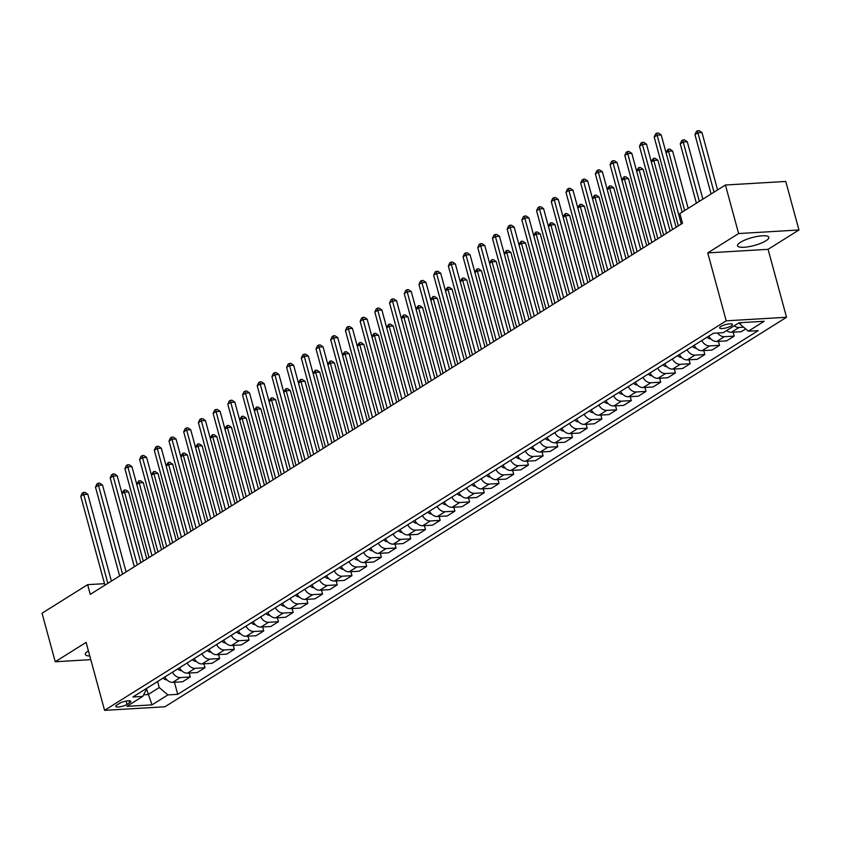 <?xml version="1.0" encoding="UTF-8"?>
<svg xmlns="http://www.w3.org/2000/svg" width="841" height="841" viewBox="0 0 841 841"><rect width="100%" height="100%" fill="white"/><g stroke="black" fill="none" stroke-linecap="round" stroke-linejoin="round"><path stroke-width="1.26" d="M740.479 242.282A16.21 4.089 164.8 0 0 737.546 245.782A16.21 4.089 164.8 0 0 748.889 246.676A16.21 4.089 164.8 0 0 765.92 240.778A16.21 4.089 164.8 0 0 768.842 237.278A16.21 4.089 164.8 0 0 757.51 236.374A16.21 4.089 164.8 0 0 740.479 242.282M88.41 650.871A16.21 4.089 164.8 0 0 88.273 650.955A16.21 4.089 164.8 0 0 85.34 654.456A16.21 4.089 164.8 0 0 89.808 656.001M720.863 326.487A6.654 1.671 164.8 0 0 719.665 327.927A6.654 1.671 164.8 0 0 724.322 328.295A6.654 1.671 164.8 0 0 731.302 325.866A6.654 1.671 164.8 0 0 732.5 324.437A6.654 1.671 164.8 0 0 727.854 324.069A6.654 1.671 164.8 0 0 720.863 326.487M798.95 229.982L738.619 233.546L707.744 252.889L768.075 249.325L798.95 229.982L785.767 181.456L725.426 185.009L679.854 213.572L682.493 223.275L90.26 594.366L87.632 584.663L42.05 613.215L55.233 661.751L90.796 659.649M768.075 249.325L786.535 317.267L164.91 706.787L104.568 710.34L726.203 320.831L786.535 317.267M127.033 704.411L129.619 702.792A6.444 1.619 164.8 0 0 130.786 701.405A6.444 1.619 164.8 0 0 126.276 701.047A6.444 1.619 164.8 0 0 119.517 703.391L116.931 705.01A6.444 1.619 164.8 0 0 115.764 706.398A6.444 1.619 164.8 0 0 120.274 706.755A6.444 1.619 164.8 0 0 127.033 704.411L126.129 701.068M143.632 694.813L148.069 694.55L159.243 687.549L167.874 694.929L177.745 694.34L758.204 330.629L748.343 331.207L739.702 323.827L741.688 322.587M167.874 694.929L152 704.874L126.886 706.356L142.77 696.411L147.133 688.075M748.343 331.207L764.217 321.262L739.102 322.744L723.228 332.689L713.357 333.267L132.899 696.989L142.77 696.411M738.619 233.546L725.426 185.009M707.744 252.889L726.203 320.831M104.568 710.34L86.108 642.398L55.233 661.751M104.515 583.665L87.632 584.663M146.639 689.263L152 704.874M157.603 681.515L159.243 687.549M739.407 322.723L739.702 323.827M177.745 694.34L174.455 682.251M164.857 676.963A8.315 6.192 57.9 0 0 172.72 682.356L182.581 681.767L190.234 676.973L189.162 673.031M745.683 328.936L741.289 331.69L731.418 332.269A8.315 6.192 57.9 0 1 726.582 330.587M717.573 333.025A8.315 6.192 57.9 0 0 724.364 336.694L734.225 336.106L733.163 332.163M734.225 336.106L726.582 340.899L716.721 341.478A8.315 6.192 57.9 0 1 708.858 336.095M701.793 340.521A8.315 6.192 57.9 0 0 709.657 345.903L719.528 345.325L718.456 341.383M719.528 345.325L711.885 350.108L702.014 350.697A8.315 6.192 57.9 0 1 694.151 345.304M687.097 349.73A8.315 6.192 57.9 0 0 694.96 355.112L704.821 354.534L703.749 350.592M704.821 354.534L697.178 359.328L687.318 359.906A8.315 6.192 57.9 0 1 679.444 354.524M672.39 358.939A8.315 6.192 57.9 0 0 680.253 364.332L690.125 363.743L689.052 359.801M690.125 363.743L682.472 368.537L672.611 369.115A8.315 6.192 57.9 0 1 664.747 363.733M657.694 368.158A8.315 6.192 57.9 0 0 665.557 373.541L675.418 372.962L674.345 369.02M675.418 372.962L667.775 377.746L657.904 378.334A8.315 6.192 57.9 0 1 650.04 372.952M642.987 377.367A8.315 6.192 57.9 0 0 650.85 382.75L660.721 382.171L659.649 378.229M660.721 382.171L653.068 386.965L643.207 387.543A8.315 6.192 57.9 0 1 635.344 382.161M628.28 386.587A8.315 6.192 57.9 0 0 636.143 391.969L646.014 391.38L644.942 387.438M646.014 391.38L638.372 396.174L628.5 396.752A8.315 6.192 57.9 0 1 620.637 391.37M613.583 395.796A8.315 6.192 57.9 0 0 621.446 401.178L631.307 400.6L630.235 396.658M631.307 400.6L623.665 405.383L613.804 405.972A8.315 6.192 57.9 0 1 605.941 400.589M598.876 405.005A8.315 6.192 57.9 0 0 606.739 410.387L616.611 409.809L615.538 405.867M616.611 409.809L608.958 414.602L599.097 415.181A8.315 6.192 57.9 0 1 591.234 409.798M584.18 414.224A8.315 6.192 57.9 0 0 592.043 419.606L601.904 419.018L600.831 415.076M601.904 419.018L594.261 423.811L584.39 424.4A8.315 6.192 57.9 0 1 576.527 419.007M569.473 423.433A8.315 6.192 57.9 0 0 577.336 428.815L587.207 428.237L586.135 424.295M587.207 428.237L579.554 433.02L569.693 433.609A8.315 6.192 57.9 0 1 561.83 428.227M554.766 432.642A8.315 6.192 57.9 0 0 562.64 438.035L572.5 437.446L571.428 433.504M572.5 437.446L564.858 442.24L554.986 442.818A8.315 6.192 57.9 0 1 547.123 437.436M540.069 441.861A8.315 6.192 57.9 0 0 547.933 447.244L557.793 446.655L556.731 442.713M557.793 446.655L550.151 451.449L540.29 452.038A8.315 6.192 57.9 0 1 532.427 446.645M525.362 451.07A8.315 6.192 57.9 0 0 533.226 456.453L543.097 455.875L542.024 451.932M543.097 455.875L535.454 460.668L525.583 461.246A8.315 6.192 57.9 0 1 517.72 455.864M510.666 460.279A8.315 6.192 57.9 0 0 518.529 465.672L528.39 465.084L527.318 461.141M528.39 465.084L520.747 469.877L510.886 470.455A8.315 6.192 57.9 0 1 503.013 465.073M495.959 469.499A8.315 6.192 57.9 0 0 503.822 474.881L513.693 474.303L512.621 470.361M513.693 474.303L506.04 479.086L496.179 479.675A8.315 6.192 57.9 0 1 488.316 474.282M481.252 478.708A8.315 6.192 57.9 0 0 489.126 484.09L498.986 483.512L497.914 479.57M498.986 483.512L491.344 488.306L481.473 488.884A8.315 6.192 57.9 0 1 473.609 483.501M466.555 487.927A8.315 6.192 57.9 0 0 474.419 493.31L484.279 492.721L483.218 488.779M484.279 492.721L476.637 497.515L466.776 498.093A8.315 6.192 57.9 0 1 458.913 492.71M451.848 497.136A8.315 6.192 57.9 0 0 459.712 502.519L469.583 501.94L468.511 497.998M469.583 501.94L461.94 506.724L452.069 507.312A8.315 6.192 57.9 0 1 444.206 501.93M437.152 506.345A8.315 6.192 57.9 0 0 445.015 511.727L454.876 511.149L453.804 507.207M454.876 511.149L447.233 515.943L437.373 516.521A8.315 6.192 57.9 0 1 429.499 511.139M422.445 515.565A8.315 6.192 57.9 0 0 430.308 520.947L440.179 520.358L439.107 516.416M440.179 520.358L432.526 525.152L422.666 525.73A8.315 6.192 57.9 0 1 414.802 520.348M407.748 524.773A8.315 6.192 57.9 0 0 415.612 530.156L425.472 529.578L424.4 525.636M425.472 529.578L417.83 534.361L407.959 534.95A8.315 6.192 57.9 0 1 400.095 529.567M393.041 533.982A8.315 6.192 57.9 0 0 400.905 539.365L410.776 538.787L409.704 534.844M410.776 538.787L403.123 543.58L393.262 544.159A8.315 6.192 57.9 0 1 385.399 538.776M378.334 543.202A8.315 6.192 57.9 0 0 386.198 548.584L396.069 547.996L394.997 544.053M396.069 547.996L388.426 552.789L378.555 553.378A8.315 6.192 57.9 0 1 370.692 547.985M363.638 552.411A8.315 6.192 57.9 0 0 371.501 557.793L381.362 557.215L380.29 553.273M381.362 557.215L373.719 561.998L363.859 562.587A8.315 6.192 57.9 0 1 355.995 557.205M348.931 561.62A8.315 6.192 57.9 0 0 356.794 567.013L366.665 566.424L365.593 562.482M366.665 566.424L359.012 571.218L349.152 571.796A8.315 6.192 57.9 0 1 341.288 566.413M334.234 570.839A8.315 6.192 57.9 0 0 342.098 576.222L351.959 575.633L350.886 571.691M351.959 575.633L344.316 580.427L334.445 581.015A8.315 6.192 57.9 0 1 326.581 575.622M319.527 580.048A8.315 6.192 57.9 0 0 327.391 585.431L337.262 584.852L336.19 580.91M337.262 584.852L329.609 589.646L319.748 590.224A8.315 6.192 57.9 0 1 311.885 584.842M304.82 589.257A8.315 6.192 57.9 0 0 312.694 594.65L322.555 594.061L321.483 590.119M322.555 594.061L314.912 598.855L305.041 599.433A8.315 6.192 57.9 0 1 297.178 594.051M290.124 598.477A8.315 6.192 57.9 0 0 297.987 603.859L307.848 603.281L306.786 599.339M307.848 603.281L300.205 608.064L290.345 608.653A8.315 6.192 57.9 0 1 282.481 603.27M275.417 607.686A8.315 6.192 57.9 0 0 283.28 613.068L293.152 612.49L292.079 608.548M293.152 612.49L285.509 617.283L275.638 617.862A8.315 6.192 57.9 0 1 267.774 612.479M260.721 616.905A8.315 6.192 57.9 0 0 268.584 622.287L278.445 621.699L277.372 617.757M278.445 621.699L270.802 626.492L260.941 627.071A8.315 6.192 57.9 0 1 253.067 621.688M246.014 626.114A8.315 6.192 57.9 0 0 253.877 631.496L263.748 630.918L262.676 626.976M263.748 630.918L256.095 635.701L246.234 636.29A8.315 6.192 57.9 0 1 238.371 630.908M231.307 635.323A8.315 6.192 57.9 0 0 239.18 640.705L249.041 640.127L247.969 636.185M249.041 640.127L241.399 644.921L231.527 645.499A8.315 6.192 57.9 0 1 223.664 640.117M216.61 644.542A8.315 6.192 57.9 0 0 224.473 649.925L234.334 649.336L233.272 645.394M234.334 649.336L226.692 654.13L216.831 654.708A8.315 6.192 57.9 0 1 208.967 649.326M201.903 653.751A8.315 6.192 57.9 0 0 209.766 659.134L219.638 658.556L218.565 654.613M219.638 658.556L211.995 663.339L202.124 663.927A8.315 6.192 57.9 0 1 194.26 658.545M187.207 662.96A8.315 6.192 57.9 0 0 195.07 668.343L204.931 667.765L203.858 663.822M204.931 667.765L197.288 672.558L187.427 673.136A8.315 6.192 57.9 0 1 179.554 667.754M172.5 672.18A8.315 6.192 57.9 0 0 180.363 677.562L190.234 676.973M734.235 325.793A8.315 6.192 57.9 0 0 739.071 327.475L743.654 327.202M111.411 581.12L87.811 494.256L83.732 494.497L107.869 583.339M80.789 496.337L82.208 493.194L83.385 492.448L83.732 494.497L80.789 496.337L104.925 585.178M83.385 492.448L85.015 492.353L87.811 494.256M166.949 679.854A5.509 4.1 -122.1 0 1 163.091 678.067M146.807 558.939L128.578 491.848L124.5 492.09L122.05 493.625M143.264 561.157L124.5 492.09L124.153 490.051L125.782 489.946L128.578 491.848M121.913 493.141L124.153 490.051M126.108 571.901L102.518 485.047L98.439 485.278L122.576 574.119M95.496 487.128L96.915 483.974L98.092 483.239L98.439 485.278L95.496 487.128L119.632 575.969M98.092 483.239L99.722 483.144L102.518 485.047M140.815 562.692L117.214 475.827L113.136 476.069L137.272 564.91M110.203 477.909L111.622 474.766L112.789 474.03L113.136 476.069L110.203 477.909L134.339 566.75M112.789 474.03L114.429 473.935L117.214 475.827M155.522 553.483L131.921 466.618L127.843 466.86L151.979 555.701M124.899 468.7L126.318 465.557L127.496 464.81L127.843 466.86L124.899 468.7L149.036 557.541M127.496 464.81L129.125 464.716L131.921 466.618M181.656 670.645A5.509 4.1 -122.1 0 1 177.798 668.858M161.504 549.73L143.275 482.639L139.207 482.881L136.757 484.416M157.971 551.948L139.207 482.881L138.86 480.831L140.489 480.737L143.275 482.639M136.62 483.922L138.86 480.831M196.352 661.425A5.509 4.1 -122.1 0 1 192.494 659.649M176.211 540.511L157.982 473.42L153.903 473.662L151.454 475.197M172.668 542.729L153.903 473.662L153.556 471.622L155.196 471.528L157.982 473.42M151.327 474.713L153.556 471.622M211.059 652.217A5.509 4.1 -122.1 0 1 207.201 650.429M190.918 531.302L172.689 464.211L168.61 464.453L166.161 465.988M187.375 533.52L168.61 464.453L168.263 462.413L169.893 462.308L172.689 464.211M166.024 465.504L168.263 462.413M170.218 544.264L146.618 457.409L142.539 457.641L166.676 546.482M139.606 459.491L141.025 456.337L142.203 455.601L142.539 457.641L139.606 459.491L163.743 548.321M142.203 455.601L143.832 455.507L146.618 457.409M225.766 643.008A5.509 4.1 -122.1 0 1 221.908 641.22M205.614 522.082L187.385 455.002L183.306 455.244L180.857 456.779M202.071 524.3L183.306 455.244L182.97 453.194L184.6 453.099L187.385 455.002M180.731 456.285L182.97 453.194M184.925 535.055L161.325 448.19L157.246 448.432L181.383 537.273M154.302 450.271L155.722 447.128L156.899 446.392L157.246 448.432L154.302 450.271L178.439 539.113M156.899 446.392L158.529 446.298L161.325 448.19M240.463 633.788A5.509 4.1 -122.1 0 1 236.605 632.012M220.321 512.873L202.092 445.783L198.013 446.024L195.564 447.559M216.778 515.091L198.013 446.024L197.667 443.985L199.296 443.89L202.092 445.783M195.427 447.076L197.667 443.985M199.622 525.846L176.021 438.981L171.953 439.223L196.09 528.053M169.009 441.062L170.429 437.909L171.606 437.173L171.953 439.223L169.009 441.062L193.146 529.904M171.606 437.173L173.235 437.078L176.021 438.981M255.17 624.579A5.509 4.1 -122.1 0 1 251.312 622.792M235.017 503.664L216.789 436.574L212.72 436.815L210.271 438.35M231.485 505.883L212.72 436.815L212.374 434.765L214.003 434.671L216.789 436.574M210.134 437.867L212.374 434.765M214.329 516.626L190.728 429.762L186.649 430.003L210.786 518.844M183.716 431.853L185.136 428.7L186.303 427.964L186.649 430.003L183.716 431.853L207.853 520.684M186.303 427.964L187.942 427.869L190.728 429.762M269.866 615.36A5.509 4.1 -122.1 0 1 266.008 613.583M249.724 494.445L231.496 427.365L227.417 427.596L224.968 429.131M246.182 496.663L227.417 427.596L227.07 425.557L228.71 425.462L231.496 427.365M224.841 428.647L227.07 425.557M229.036 507.417L205.435 420.553L201.356 420.794L225.493 509.635M198.413 422.634L199.832 419.491L201.01 418.755L201.356 420.794L198.413 422.634L222.55 511.475M201.01 418.755L202.639 418.65L205.435 420.553M284.573 606.151A5.509 4.1 -122.1 0 1 280.715 604.374M264.421 485.236L246.203 418.145L242.124 418.387L239.674 419.922M260.889 487.454L242.124 418.387L241.777 416.348L243.406 416.253L246.203 418.145M239.538 419.438L241.777 416.348M243.732 498.198L220.132 411.344L216.053 411.585L240.19 500.416M213.12 413.425L214.539 410.271L215.716 409.535L216.053 411.585L213.12 413.425L237.257 502.266M215.716 409.535L217.346 409.441L220.132 411.344M299.27 596.942A5.509 4.1 -122.1 0 1 295.422 595.155M279.128 476.027L260.899 408.936L256.82 409.178L254.371 410.713M275.585 478.245L256.82 409.178L256.484 407.128L258.113 407.033L260.899 408.936M254.245 410.219L256.484 407.128M258.439 488.989L234.839 402.124L230.76 402.366L254.897 491.207M227.816 404.216L229.236 401.062L230.413 400.327L230.76 402.366L227.816 404.216L251.953 493.047M230.413 400.327L232.042 400.232L234.839 402.124M313.977 587.722A5.509 4.1 -122.1 0 1 310.119 585.946M293.835 466.808L275.606 399.717L271.527 399.959L269.078 401.493M290.292 469.026L271.527 399.959L271.18 397.919L272.81 397.825L275.606 399.717M268.941 401.01L271.18 397.919M273.136 479.78L249.535 392.915L245.467 393.157L269.604 481.998M242.523 394.997L243.943 391.853L245.12 391.118L245.467 393.157L242.523 394.997L266.66 483.838M245.12 391.118L246.749 391.012L249.535 392.915M328.684 578.513A5.509 4.1 -122.1 0 1 324.826 576.726M308.531 457.599L290.303 390.508L286.234 390.75L283.774 392.284M304.999 459.817L286.234 390.75L285.887 388.71L287.517 388.616L290.303 390.508M283.648 391.801L285.887 388.71M287.843 470.561L264.242 383.706L260.163 383.948L284.3 472.779M257.22 385.788L258.639 382.634L259.816 381.898L260.163 383.948L257.22 385.788L281.357 474.629M259.816 381.898L261.446 381.803L264.242 383.706M343.38 569.304A5.509 4.1 -122.1 0 1 339.522 567.517M323.238 448.39L305.01 381.299L300.931 381.541L298.481 383.075M319.696 450.608L300.931 381.541L300.584 379.491L302.213 379.396L305.01 381.299M298.345 382.581L300.584 379.491M302.539 461.352L278.949 374.487L274.87 374.729L299.007 463.57M271.927 376.568L273.346 373.425L274.523 372.689L274.87 374.729L271.927 376.568L296.064 465.409M274.523 372.689L276.153 372.595L278.949 374.487M358.087 560.085A5.509 4.1 -122.1 0 1 354.229 558.308M337.935 439.17L319.717 372.079L315.638 372.321L313.188 373.856M334.403 441.388L315.638 372.321L315.291 370.282L316.92 370.187L319.717 372.079M313.052 373.372L315.291 370.282M317.246 452.143L293.646 365.278L289.567 365.52L313.704 454.361M286.634 367.359L288.053 364.216L289.23 363.47L289.567 365.52L286.634 367.359L310.771 456.2M289.23 363.47L290.86 363.375L293.646 365.278M372.784 550.876A5.509 4.1 -122.1 0 1 368.926 549.089M352.642 429.961L334.413 362.87L330.334 363.112L327.885 364.647M349.099 432.179L330.334 363.112L329.998 361.073L331.627 360.968L334.413 362.87M327.759 364.164L329.998 361.073M331.953 442.923L308.353 356.069L304.274 356.3L328.41 445.141M301.33 358.15L302.749 354.997L303.927 354.261L304.274 356.3L301.33 358.15L325.467 446.991M303.927 354.261L305.556 354.166L308.353 356.069M387.491 541.667A5.509 4.1 -122.1 0 1 383.633 539.88M367.349 420.752L349.12 353.662L345.041 353.903L342.592 355.438M363.806 422.97L345.041 353.903L344.694 351.853L346.324 351.759L349.12 353.662M342.455 354.944L344.694 351.853M346.65 433.714L323.049 346.849L318.981 347.091L343.117 435.932M316.037 348.931L317.456 345.788L318.634 345.052L318.981 347.091L316.037 348.931L340.174 437.772M318.634 345.052L320.263 344.957L323.049 346.849M402.198 532.448A5.509 4.1 -122.1 0 1 398.34 530.671M382.045 411.533L363.817 344.442L359.738 344.684L357.288 346.219M378.503 413.751L359.738 344.684L359.401 342.644L361.031 342.55L363.817 344.442M357.162 345.735L359.401 342.644M361.357 424.505L337.756 337.64L333.677 337.882L357.814 426.723M330.734 339.722L332.153 336.579L333.33 335.832L333.677 337.882L330.734 339.722L354.87 428.563M333.33 335.832L334.96 335.738L337.756 337.64M416.894 523.239A5.509 4.1 -122.1 0 1 413.036 521.452M396.752 402.324L378.524 335.233L374.445 335.475L371.995 337.01M393.21 404.542L374.445 335.475L374.098 333.435L375.727 333.33L378.524 335.233M371.859 336.526L374.098 333.435M376.053 415.286L352.453 328.432L348.384 328.663L372.521 417.504M345.441 330.513L346.86 327.359L348.037 326.623L348.384 328.663L345.441 330.513L369.577 419.344M348.037 326.623L349.667 326.529L352.453 328.432M431.601 514.03A5.509 4.1 -122.1 0 1 427.743 512.243M411.449 393.104L393.22 326.024L389.152 326.266L386.702 327.801M407.917 395.323L389.152 326.266L388.805 324.216L390.434 324.121L393.22 326.024M386.566 327.307L388.805 324.216M390.76 406.077L367.16 319.212L363.081 319.454L387.217 408.295M360.148 321.294L361.567 318.15L362.734 317.414L363.081 319.454L360.148 321.294L384.284 410.135M362.734 317.414L364.374 317.32L367.16 319.212M446.298 504.81A5.509 4.1 -122.1 0 1 442.44 503.034M426.156 383.895L407.927 316.805L403.848 317.046L401.399 318.581M422.613 386.114L403.848 317.046L403.501 315.007L405.141 314.912L407.927 316.805M401.273 318.098L403.501 315.007M405.467 396.857L381.867 310.003L377.788 310.245L401.924 399.076M374.844 312.085L376.263 308.931L377.441 308.195L377.788 310.245L374.844 312.085L398.981 400.926M377.441 308.195L379.07 308.1L381.867 310.003M461.005 495.601A5.509 4.1 -122.1 0 1 457.147 493.814M440.863 374.687L422.634 307.596L418.555 307.838L416.106 309.372M437.32 376.905L418.555 307.838L418.208 305.788L419.838 305.693L422.634 307.596M415.969 308.889L418.208 305.788M420.164 387.648L396.563 300.784L392.484 301.025L416.621 389.867M389.551 302.876L390.97 299.722L392.148 298.986L392.484 301.025L389.551 302.876L413.688 391.706M392.148 298.986L393.777 298.891L396.563 300.784M475.712 486.382A5.509 4.1 -122.1 0 1 471.854 484.605M455.559 365.467L437.331 298.387L433.252 298.618L430.802 300.153M452.016 367.685L433.252 298.618L432.915 296.579L434.545 296.484L437.331 298.387M430.676 299.669L432.915 296.579M434.871 378.439L411.27 291.575L407.191 291.816L431.328 380.658M404.248 293.656L405.667 290.513L406.844 289.777L407.191 291.816L404.248 293.656L428.384 382.497M406.844 289.777L408.474 289.672L411.27 291.575M490.408 477.173A5.509 4.1 -122.1 0 1 486.55 475.396M470.266 356.258L452.038 289.167L447.959 289.409L445.509 290.944M466.723 358.476L447.959 289.409L447.612 287.37L449.241 287.275L452.038 289.167M445.373 290.46L447.612 287.37M449.567 369.22L425.966 282.366L421.898 282.608L446.035 371.438M418.955 284.447L420.374 281.293L421.551 280.558L421.898 282.608L418.955 284.447L443.091 373.288M421.551 280.558L423.181 280.463L425.966 282.366M505.115 467.964A5.509 4.1 -122.1 0 1 501.257 466.177M484.963 347.049L466.734 279.958L462.666 280.2L460.216 281.735M481.43 349.267L462.666 280.2L462.319 278.15L463.948 278.056L466.734 279.958M460.08 281.241L462.319 278.15M464.274 360.011L440.673 273.146L436.595 273.388L460.731 362.229M433.662 275.238L435.081 272.085L436.248 271.349L436.595 273.388L433.662 275.238L457.798 364.069M436.248 271.349L437.888 271.254L440.673 273.146M519.812 458.744A5.509 4.1 -122.1 0 1 515.954 456.968M499.67 337.83L481.441 270.739L477.362 270.981L474.913 272.516M496.127 340.048L477.362 270.981L477.015 268.941L478.655 268.847L481.441 270.739M474.787 272.032L477.015 268.941M478.981 350.802L455.38 263.937L451.302 264.179L475.438 353.02M448.358 266.019L449.777 262.876L450.955 262.14L451.302 264.179L448.358 266.019L472.495 354.86M450.955 262.14L452.584 262.035L455.38 263.937M534.519 449.536A5.509 4.1 -122.1 0 1 530.66 447.748M514.366 328.621L496.148 261.53L492.069 261.772L489.62 263.307M510.834 330.839L492.069 261.772L491.722 259.732L493.352 259.638L496.148 261.53M489.483 262.823L491.722 259.732M493.678 341.583L470.077 254.728L465.998 254.97L490.135 343.801M463.065 256.81L464.484 253.656L465.662 252.92L465.998 254.97L463.065 256.81L487.202 345.651M465.662 252.92L467.291 252.826L470.077 254.728M549.215 440.327A5.509 4.1 -122.1 0 1 545.367 438.539M529.073 319.412L510.844 252.321L506.766 252.563L504.316 254.098M525.53 321.63L506.766 252.563L506.429 250.513L508.059 250.418L510.844 252.321M504.19 253.604L506.429 250.513M508.385 332.374L484.784 245.509L480.705 245.751L504.842 334.592M477.762 247.59L479.181 244.447L480.358 243.711L480.705 245.751L477.762 247.59L501.898 336.432M480.358 243.711L481.988 243.617L484.784 245.509M563.922 431.107A5.509 4.1 -122.1 0 1 560.064 429.33M543.78 310.192L525.551 243.102L521.473 243.343L519.023 244.878M540.237 312.41L521.473 243.343L521.126 241.304L522.755 241.209L525.551 243.102M518.886 244.395L521.126 241.304M523.081 323.165L499.48 236.3L495.412 236.542L519.549 325.383M492.469 238.381L493.888 235.238L495.065 234.492L495.412 236.542L492.469 238.381L516.605 327.223M495.065 234.492L496.695 234.397L499.48 236.3M578.629 421.898A5.509 4.1 -122.1 0 1 574.771 420.111M558.477 300.983L540.248 233.893L536.18 234.134L533.72 235.669M554.944 303.202L536.18 234.134L535.833 232.095L537.462 231.99L540.248 233.893M533.593 235.186L535.833 232.095M537.788 313.945L514.187 227.091L510.109 227.322L534.245 316.163M507.165 229.173L508.584 226.019L509.762 225.283L510.109 227.322L507.165 229.173L531.302 318.014M509.762 225.283L511.391 225.188L514.187 227.091M593.326 412.689A5.509 4.1 -122.1 0 1 589.467 410.902M573.184 291.774L554.955 224.684L550.876 224.925L548.427 226.46M569.641 293.993L550.876 224.925L550.529 222.876L552.159 222.781L554.955 224.684M548.29 225.966L550.529 222.876M552.484 304.736L528.894 217.872L524.816 218.113L548.952 306.954M521.872 219.953L523.291 216.81L524.469 216.074L524.816 218.113L521.872 219.953L546.009 308.794M524.469 216.074L526.098 215.979L528.894 217.872M608.032 403.47A5.509 4.1 -122.1 0 1 604.174 401.693M587.88 282.555L569.662 215.464L565.583 215.706L563.134 217.241M584.348 284.773L565.583 215.706L565.236 213.667L566.866 213.572L569.662 215.464M562.997 216.757L565.236 213.667M567.191 295.527L543.591 208.663L539.512 208.904L563.649 297.746M536.579 210.744L537.998 207.601L539.176 206.854L539.512 208.904L536.579 210.744L560.716 299.585M539.176 206.854L540.805 206.76L543.591 208.663M622.729 394.261A5.509 4.1 -122.1 0 1 618.871 392.474M602.587 273.346L584.358 206.255L580.279 206.497L577.83 208.032M599.044 275.564L580.279 206.497L579.943 204.458L581.573 204.352L584.358 206.255M577.704 207.548L579.943 204.458M581.898 286.308L558.298 199.443L554.219 199.685L578.356 288.526M551.275 201.535L552.695 198.381L553.872 197.646L554.219 199.685L551.275 201.535L575.412 290.366M553.872 197.646L555.502 197.551L558.298 199.443M637.436 385.041A5.509 4.1 -122.1 0 1 633.578 383.265M617.294 264.127L599.065 197.046L594.986 197.288L592.537 198.823M613.751 266.345L594.986 197.288L594.64 195.238L596.269 195.144L599.065 197.046M592.4 198.329L594.64 195.238M596.595 277.099L572.994 190.234L568.926 190.476L593.063 279.317M565.982 192.316L567.402 189.172L568.579 188.437L568.926 190.476L565.982 192.316L590.119 281.157M568.579 188.437L570.209 188.342L572.994 190.234M652.143 375.832A5.509 4.1 -122.1 0 1 648.285 374.056M631.99 254.918L613.762 187.827L609.683 188.069L607.234 189.603M628.448 257.136L609.683 188.069L609.347 186.029L610.976 185.935L613.762 187.827M607.107 189.12L609.347 186.029M611.302 267.88L587.701 181.025L583.622 181.267L607.759 270.098M580.679 183.107L582.098 179.953L583.276 179.217L583.622 181.267L580.679 183.107L604.816 271.948M583.276 179.217L584.905 179.122L587.701 181.025M666.839 366.623A5.509 4.1 -122.1 0 1 662.981 364.836M646.697 245.709L628.469 178.618L624.39 178.86L621.941 180.394M643.155 247.927L624.39 178.86L624.043 176.81L625.672 176.715L628.469 178.618M621.804 179.911L624.043 176.81M625.998 258.671L602.398 171.806L598.329 172.048L622.466 260.889M595.386 173.898L596.805 170.744L597.983 170.008L598.329 172.048L595.386 173.898L619.523 262.728M597.983 170.008L599.612 169.914L602.398 171.806M681.546 357.404A5.509 4.1 -122.1 0 1 677.688 355.627M661.394 236.489L643.165 169.409L639.097 169.64L636.648 171.175M657.862 238.707L639.097 169.64L638.75 167.601L640.379 167.506L643.165 169.409M636.511 170.691L638.75 167.601M640.705 249.462L617.105 162.597L613.026 162.839L637.163 251.68M610.093 164.678L611.512 161.535L612.679 160.799L613.026 162.839L610.093 164.678L634.23 253.519M612.679 160.799L614.319 160.694L617.105 162.597M696.243 348.195A5.509 4.1 -122.1 0 1 692.385 346.418M676.101 227.28L657.872 160.189L653.793 160.431L651.344 161.966M672.558 229.498L653.793 160.431L653.446 158.392L655.086 158.297L657.872 160.189M651.218 161.483L653.446 158.392M655.412 240.242L631.812 153.388L627.733 153.63L651.87 242.46M624.789 155.469L626.209 152.316L627.386 151.58L627.733 153.63L624.789 155.469L648.926 244.311M627.386 151.58L629.015 151.485L631.812 153.388M710.95 338.986A5.509 4.1 -122.1 0 1 707.092 337.199M688.169 208.358L672.579 150.981L668.5 151.222L666.051 152.757M684.627 210.576L668.5 151.222L668.153 149.172L669.783 149.078L672.579 150.981M665.914 152.263L668.153 149.172M670.109 231.033L646.508 144.168L642.429 144.41L666.566 233.251M639.496 146.26L640.916 143.107L642.093 142.371L642.429 144.41L639.496 146.26L663.633 235.091M642.093 142.371L643.722 142.276L646.508 144.168M702.866 199.149L687.276 141.761L683.197 142.003L680.264 143.853L696.39 203.207M699.334 201.367L683.197 142.003L682.86 139.963L684.49 139.869L687.276 141.761M680.264 143.853L681.683 140.699L682.86 139.963M682.177 212.111L661.215 134.959L657.136 135.201L681.273 224.042M654.193 137.041L655.612 133.898L656.789 133.162L657.136 135.201L654.193 137.041L678.33 225.882M656.789 133.162L658.419 133.057L661.215 134.959M717.573 189.94L701.983 132.552L697.904 132.794L694.96 134.634L711.087 193.998M714.03 192.158L697.904 132.794L697.557 130.754L699.186 130.66L701.983 132.552M694.96 134.634L696.38 131.49L697.557 130.754M180.363 677.562L172.72 682.356M195.07 668.343L187.427 673.136M209.766 659.134L202.124 663.927M224.473 649.925L216.831 654.708M239.18 640.705L231.527 645.499M253.877 631.496L246.234 636.29M268.584 622.287L260.941 627.071M283.28 613.068L275.638 617.862M297.987 603.859L290.345 608.653M312.694 594.65L305.041 599.433M327.391 585.431L319.748 590.224M342.098 576.222L334.445 581.015M356.794 567.013L349.152 571.796M371.501 557.793L363.859 562.587M386.198 548.584L378.555 553.378M400.905 539.365L393.262 544.159M415.612 530.156L407.959 534.95M430.308 520.947L422.666 525.73M445.015 511.727L437.373 516.521M459.712 502.519L452.069 507.312M474.419 493.31L466.776 498.093M489.126 484.09L481.473 488.884M503.822 474.881L496.179 479.675M518.529 465.672L510.886 470.455M533.226 456.453L525.583 461.246M547.933 447.244L540.29 452.038M562.64 438.035L554.986 442.818M577.336 428.815L569.693 433.609M592.043 419.606L584.39 424.4M606.739 410.387L599.097 415.181M621.446 401.178L613.804 405.972M636.143 391.969L628.5 396.752M650.85 382.75L643.207 387.543M665.557 373.541L657.904 378.334M680.253 364.332L672.611 369.115M694.96 355.112L687.318 359.906M709.657 345.903L702.014 350.697M724.364 336.694L716.721 341.478M739.071 327.475L731.418 332.269M129.083 700.784L129.619 702.792"/></g></svg>
